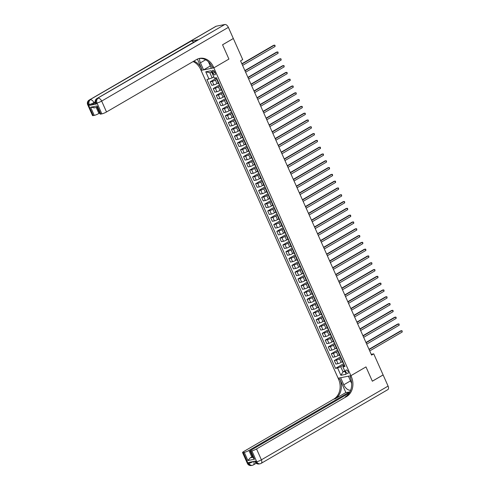 <?xml version="1.0" encoding="UTF-8"?>
<svg xmlns="http://www.w3.org/2000/svg" width="490" height="490" viewBox="0 0 490 490"><rect width="100%" height="100%" fill="white"/><g stroke="black" fill="none" stroke-linecap="round" stroke-linejoin="round"><path stroke-width="0.73" d="M348.096 371.512A1.929 1.084 -120.2 0 0 346.02 370.06A1.929 1.084 -120.2 0 0 345.891 371.947A1.929 1.084 -120.2 0 0 347.961 373.398A1.929 1.084 -120.2 0 0 348.096 371.512M216.213 26.209L89.517 99.948A3.62 2.034 -120.2 0 0 89.156 100.083L215.845 26.35A3.62 2.034 59.8 0 1 216.213 26.209L224.837 24.5A3.62 2.034 59.8 0 1 228.364 27.354L233.326 38.502L222.552 44.774L228.922 59.076L222.564 44.798L233.338 38.526L242.721 59.602L240.566 60.858L371.573 355.097L373.723 353.841L383.107 374.917L372.339 381.189L365.981 366.912L350.895 375.689L213.842 67.853L201.071 70.389L338.566 379.205A15.068 12.238 -101.2 0 1 333.849 399.068L243.781 451.486A3.62 0.57 -24 0 0 242.55 452.546A3.62 0.57 -24 0 0 243.267 452.582L248.112 463.454L248.975 463.289L248.608 462.468L255.511 461.102L255.872 461.917L256.736 461.745L251.891 450.867L250.874 451.07L254.506 459.228L247.916 460.533L250.274 457.795L252.932 457.268M212.476 72.208L213.009 73.408A1.868 1.047 -120.2 0 0 215.018 74.811A1.868 1.047 -120.2 0 0 215.147 72.979L214.614 71.785A1.868 1.047 -120.2 0 0 212.605 70.382A1.868 1.047 -120.2 0 0 212.476 72.208L214.259 71.173M251.891 450.867A3.62 0.57 -24 0 0 256.546 448.95L261.391 459.828L388.086 386.096L383.119 374.948L372.351 381.214L365.981 366.912L350.895 375.689L338.131 378.225L340.63 377.729L343.778 384.797A6.78 3.81 -120.2 0 0 350.718 390.058M211.778 72.336L209.843 72.722L212.139 77.886L206.952 79.582L335.534 368.382L343.735 363.605M209.034 79.166L205.769 71.822L211.08 70.768L214.351 78.112L216.439 77.696L345.021 366.496L342.933 366.912L346.203 374.256L340.887 375.309L337.616 367.966L335.534 368.382M208.422 61.801L211.337 68.349L213.842 67.853L228.922 59.076L213.842 67.853L213.401 66.873A15.068 12.238 78.8 0 0 199.693 58.365A15.068 12.238 78.8 0 0 196.576 59.547L106.514 111.965A3.62 0.57 156 0 1 101.859 113.876L97.014 103.004L96.15 103.169L96.512 103.99A3.62 0.57 156 0 1 95.795 103.954L95.434 103.139A3.62 0.57 -24 0 0 96.15 103.169A3.62 2.94 78.8 0 1 97.283 98.404L224.837 24.5M373.723 353.841L371.236 354.337M342.933 366.912L343.276 366.183L344.55 365.442M344.703 370.881L343.024 371.855L344.96 371.469M213.818 76.912L212.139 77.886M217.076 79.129L215.404 80.097A2.413 0.38 156 0 1 212.299 81.377L210.21 81.787L216.605 78.069M218.283 82.877L216.978 83.631A2.413 0.38 156 0 1 213.873 84.911L211.784 85.327L210.21 81.787M220.102 85.928L218.43 86.895A2.413 0.38 156 0 1 215.324 88.176L213.242 88.586L219.63 84.868M221.309 89.676L220.004 90.43A2.413 0.38 156 0 1 216.899 91.71L214.816 92.126L213.242 88.586M223.128 92.72L221.456 93.694A2.413 0.38 156 0 1 218.356 94.974L216.268 95.385L222.656 91.667M224.334 96.475L223.03 97.228A2.413 0.38 156 0 1 219.93 98.508L217.842 98.925L216.268 95.385M226.153 99.519L224.481 100.493A2.413 0.38 156 0 1 221.382 101.773L219.293 102.183L225.682 98.466M227.36 103.267L226.055 104.027A2.413 0.38 156 0 1 222.956 105.307L220.868 105.724L219.293 102.183M229.179 106.318L227.513 107.292A2.413 0.38 156 0 1 224.408 108.572L222.319 108.982L228.714 105.264M230.386 110.066L229.087 110.826A2.413 0.38 156 0 1 225.982 112.106L223.893 112.516L222.319 108.982M232.211 113.117L230.539 114.09A2.413 0.38 156 0 1 227.434 115.371L225.345 115.781L231.739 112.063M233.418 116.865L232.113 117.624A2.413 0.38 156 0 1 229.008 118.905L226.919 119.315L225.345 115.781M235.237 119.915L233.565 120.889A2.413 0.38 156 0 1 230.459 122.169L228.371 122.58L234.765 118.862M236.443 123.664L235.139 124.423A2.413 0.38 156 0 1 232.033 125.703L229.945 126.114L228.371 122.58M238.263 126.714L236.59 127.688A2.413 0.38 156 0 1 233.485 128.968L231.403 129.378L237.791 125.661M239.469 130.463L238.165 131.222A2.413 0.38 156 0 1 235.059 132.502L232.977 132.913L231.403 129.378M241.288 133.513L239.616 134.487A2.413 0.38 156 0 1 236.517 135.767L234.428 136.177L240.817 132.459M242.495 137.261L241.19 138.021A2.413 0.38 156 0 1 238.091 139.301L236.002 139.711L234.428 136.177M244.314 140.312L242.648 141.285A2.413 0.38 156 0 1 239.543 142.559L237.454 142.976L243.849 139.258M245.521 144.06L244.222 144.82A2.413 0.38 156 0 1 241.117 146.1L239.028 146.51L237.454 142.976M247.346 147.11L245.674 148.084A2.413 0.38 156 0 1 242.568 149.358L240.48 149.775L246.874 146.057M248.553 150.859L247.248 151.618A2.413 0.38 156 0 1 244.143 152.898L242.054 153.309L240.48 149.775M250.372 153.909L248.7 154.883A2.413 0.38 156 0 1 245.594 156.157L243.506 156.573L249.9 152.856M251.578 157.657L250.274 158.417A2.413 0.38 156 0 1 247.168 159.697L245.08 160.107L243.506 156.573M253.397 160.708L251.725 161.682A2.413 0.38 156 0 1 248.62 162.956L246.537 163.372L252.926 159.654M254.604 164.456L253.299 165.216A2.413 0.38 156 0 1 250.194 166.496L248.112 166.906L246.537 163.372M256.423 167.507L254.751 168.48A2.413 0.38 156 0 1 251.652 169.754L249.563 170.171L255.952 166.453M257.63 171.255L256.325 172.014A2.413 0.38 156 0 1 253.226 173.289L251.137 173.705L249.563 170.171M259.449 174.305L257.783 175.279A2.413 0.38 156 0 1 254.678 176.553L252.589 176.97L258.983 173.252M260.656 178.054L259.357 178.813A2.413 0.38 156 0 1 256.252 180.087L254.163 180.504L252.589 176.97M262.475 181.104L260.809 182.078A2.413 0.38 156 0 1 257.703 183.352L255.615 183.768L262.009 180.05M263.687 184.853L262.383 185.612A2.413 0.38 156 0 1 259.277 186.886L257.189 187.303L255.615 183.768M265.507 187.903L263.834 188.877A2.413 0.38 156 0 1 260.729 190.151L258.64 190.567L265.035 186.843M266.713 191.651L265.409 192.411A2.413 0.38 156 0 1 262.303 193.685L260.214 194.101L258.64 190.567M268.532 194.702L266.86 195.675A2.413 0.38 156 0 1 263.755 196.949L261.672 197.366L268.061 193.642M269.739 198.45L268.434 199.21A2.413 0.38 156 0 1 265.329 200.484L263.24 200.9L261.672 197.366M271.558 201.5L269.886 202.474A2.413 0.38 156 0 1 266.787 203.748L264.698 204.165L271.086 200.441M272.765 205.249L271.46 206.008A2.413 0.38 156 0 1 268.355 207.282L266.272 207.699L264.698 204.165M274.584 208.299L272.912 209.273A2.413 0.38 156 0 1 269.812 210.547L267.724 210.963L274.112 207.239M275.79 212.048L274.486 212.807A2.413 0.38 156 0 1 271.387 214.081L269.298 214.498L267.724 210.963M277.61 215.098L275.944 216.072A2.413 0.38 156 0 1 272.838 217.346L270.75 217.762L277.144 214.038M278.816 218.846L277.518 219.606A2.413 0.38 156 0 1 274.412 220.88L272.324 221.296L270.75 217.762M280.641 221.897L278.969 222.864A2.413 0.38 156 0 1 275.864 224.144L273.775 224.561L280.17 220.837M281.848 225.645L280.543 226.405A2.413 0.38 156 0 1 277.438 227.679L275.349 228.095L273.775 224.561M283.667 228.695L281.995 229.663A2.413 0.38 156 0 1 278.89 230.943L276.801 231.36L283.196 227.636M284.874 232.444L283.569 233.203A2.413 0.38 156 0 1 280.464 234.477L278.375 234.894L276.801 231.36M286.693 235.494L285.021 236.462A2.413 0.38 156 0 1 281.915 237.742L279.833 238.158L286.221 234.434M287.9 239.243L286.595 240.002A2.413 0.38 156 0 1 283.49 241.276L281.407 241.693L279.833 238.158M289.719 242.293L288.046 243.261A2.413 0.38 156 0 1 284.947 244.541L282.859 244.957L289.247 241.233M290.925 246.041L289.621 246.801A2.413 0.38 156 0 1 286.521 248.075L284.433 248.491L282.859 244.957M292.744 249.092L291.078 250.059A2.413 0.38 156 0 1 287.973 251.339L285.884 251.75L292.279 248.032M293.951 252.84L292.653 253.6A2.413 0.38 156 0 1 289.547 254.874L287.459 255.29L285.884 251.75M295.776 255.89L294.104 256.858A2.413 0.38 156 0 1 290.999 258.138L288.91 258.549L295.305 254.831M296.983 259.639L295.678 260.392A2.413 0.38 156 0 1 292.573 261.672L290.484 262.089L288.91 258.549M298.802 262.689L297.13 263.657A2.413 0.38 156 0 1 294.025 264.937L291.936 265.347L298.33 261.629M300.009 266.438L298.704 267.191A2.413 0.38 156 0 1 295.599 268.471L293.51 268.888L291.936 265.347M301.828 269.482L300.156 270.456A2.413 0.38 156 0 1 297.05 271.736L294.968 272.146L301.356 268.428M303.034 273.236L301.73 273.99A2.413 0.38 156 0 1 298.624 275.27L296.542 275.686L294.968 272.146M304.854 276.28L303.181 277.254A2.413 0.38 156 0 1 300.082 278.534L297.993 278.945L304.382 275.227M306.06 280.029L304.756 280.788A2.413 0.38 156 0 1 301.656 282.069L299.568 282.485L297.993 278.945M307.879 283.079L306.213 284.053A2.413 0.38 156 0 1 303.108 285.333L301.019 285.743L307.414 282.026M309.086 286.828L307.781 287.587A2.413 0.38 156 0 1 304.682 288.867L302.593 289.278L301.019 285.743M310.905 289.878L309.239 290.852A2.413 0.38 156 0 1 306.134 292.132L304.045 292.542L310.44 288.824M312.118 293.626L310.813 294.386A2.413 0.38 156 0 1 307.708 295.666L305.619 296.076L304.045 292.542M313.937 296.677L312.265 297.651A2.413 0.38 156 0 1 309.159 298.931L307.071 299.341L313.465 295.623M315.144 300.425L313.839 301.185A2.413 0.38 156 0 1 310.733 302.465L308.645 302.875L307.071 299.341M316.963 303.475L315.291 304.449A2.413 0.38 156 0 1 312.185 305.729L310.096 306.14L316.491 302.422M318.169 307.224L316.865 307.983A2.413 0.38 156 0 1 313.759 309.264L311.671 309.674L310.096 306.14M319.988 310.274L318.316 311.248A2.413 0.38 156 0 1 315.217 312.522L313.128 312.939L319.517 309.221M321.195 314.023L319.89 314.782A2.413 0.38 156 0 1 316.785 316.062L314.702 316.473L313.128 312.939M323.014 317.073L321.342 318.047A2.413 0.38 156 0 1 318.243 319.321L316.154 319.737L322.543 316.019M324.221 320.821L322.916 321.581A2.413 0.38 156 0 1 319.817 322.861L317.728 323.271L316.154 319.737M326.04 323.872L324.374 324.846A2.413 0.38 156 0 1 321.269 326.12L319.18 326.536L325.574 322.818M327.247 327.62L325.948 328.38A2.413 0.38 156 0 1 322.843 329.66L320.754 330.07L319.18 326.536M329.072 330.67L327.4 331.644A2.413 0.38 156 0 1 324.294 332.918L322.206 333.335L328.6 329.617M330.278 334.419L328.974 335.178A2.413 0.38 156 0 1 325.868 336.459L323.78 336.869L322.206 333.335M332.098 337.469L330.425 338.443A2.413 0.38 156 0 1 327.32 339.717L325.231 340.134L331.626 336.416M333.304 341.218L332 341.977A2.413 0.38 156 0 1 328.894 343.257L326.805 343.668L325.231 340.134M335.123 344.268L333.451 345.242A2.413 0.38 156 0 1 330.346 346.516L328.263 346.932L334.652 343.214M336.33 348.016L335.025 348.776A2.413 0.38 156 0 1 331.92 350.05L329.837 350.466L328.263 346.932M338.149 351.067L336.477 352.041A2.413 0.38 156 0 1 333.378 353.315L331.289 353.731L337.677 350.013M339.356 354.815L338.051 355.575A2.413 0.38 156 0 1 334.952 356.849L332.863 357.265L331.289 353.731M341.175 357.865L339.509 358.839A2.413 0.38 156 0 1 336.403 360.113L334.315 360.53L340.709 356.812M342.381 361.614L341.083 362.373A2.413 0.38 156 0 1 337.978 363.647L335.889 364.064L334.315 360.53M344.207 364.664L340.721 366.692L343.024 371.855L340.887 375.309M217.609 80.323A2.413 0.38 156 0 1 217.131 80.299A2.413 0.38 156 0 1 217.431 79.931M219.183 83.857A2.413 0.38 156 0 1 218.705 83.833L217.131 80.299M220.635 87.122A2.413 0.38 156 0 1 220.163 87.097A2.413 0.38 156 0 1 220.457 86.73M222.209 90.656A2.413 0.38 156 0 1 221.737 90.632L220.163 87.097M223.661 93.921A2.413 0.38 156 0 1 223.189 93.896A2.413 0.38 156 0 1 223.489 93.529M225.235 97.455A2.413 0.38 156 0 1 224.763 97.43L223.189 93.896M226.686 100.72A2.413 0.38 156 0 1 226.215 100.695A2.413 0.38 156 0 1 226.515 100.328M228.26 104.254A2.413 0.38 156 0 1 227.789 104.229L226.215 100.695M229.712 107.518A2.413 0.38 156 0 1 229.24 107.494A2.413 0.38 156 0 1 229.541 107.126M231.286 111.052A2.413 0.38 156 0 1 230.815 111.028L229.24 107.494M232.744 114.317A2.413 0.38 156 0 1 232.266 114.293A2.413 0.38 156 0 1 232.566 113.925M234.318 117.851A2.413 0.38 156 0 1 233.84 117.827L232.266 114.293M235.77 121.116A2.413 0.38 156 0 1 235.298 121.091A2.413 0.38 156 0 1 235.592 120.724M237.344 124.65A2.413 0.38 156 0 1 236.872 124.625L235.298 121.091M238.795 127.915A2.413 0.38 156 0 1 238.324 127.89A2.413 0.38 156 0 1 238.624 127.523M240.37 131.449A2.413 0.38 156 0 1 239.898 131.424L238.324 127.89M241.821 134.713A2.413 0.38 156 0 1 241.35 134.689A2.413 0.38 156 0 1 241.65 134.321M243.395 138.247A2.413 0.38 156 0 1 242.924 138.223L241.35 134.689M244.847 141.506A2.413 0.38 156 0 1 244.375 141.488A2.413 0.38 156 0 1 244.675 141.12M246.421 145.046A2.413 0.38 156 0 1 245.949 145.022L244.375 141.488M247.879 148.305A2.413 0.38 156 0 1 247.401 148.286A2.413 0.38 156 0 1 247.701 147.919M249.447 151.845A2.413 0.38 156 0 1 248.975 151.82L247.401 148.286M250.905 155.103A2.413 0.38 156 0 1 250.433 155.085A2.413 0.38 156 0 1 250.727 154.718M252.479 158.644A2.413 0.38 156 0 1 252.007 158.619L250.433 155.085M253.93 161.902A2.413 0.38 156 0 1 253.459 161.884A2.413 0.38 156 0 1 253.753 161.516M255.504 165.442A2.413 0.38 156 0 1 255.033 165.418L253.459 161.884M256.956 168.701A2.413 0.38 156 0 1 256.484 168.676A2.413 0.38 156 0 1 256.785 168.315M258.53 172.241A2.413 0.38 156 0 1 258.059 172.217L256.484 168.676M259.982 175.5A2.413 0.38 156 0 1 259.51 175.475A2.413 0.38 156 0 1 259.81 175.108M261.556 179.034A2.413 0.38 156 0 1 261.084 179.015L259.51 175.475M263.007 182.298A2.413 0.38 156 0 1 262.536 182.274A2.413 0.38 156 0 1 262.836 181.906M264.582 185.833A2.413 0.38 156 0 1 264.11 185.814L262.536 182.274M266.039 189.097A2.413 0.38 156 0 1 265.562 189.073A2.413 0.38 156 0 1 265.862 188.705M267.614 192.631A2.413 0.38 156 0 1 267.136 192.613L265.562 189.073M269.065 195.896A2.413 0.38 156 0 1 268.594 195.871A2.413 0.38 156 0 1 268.888 195.504M270.639 199.43A2.413 0.38 156 0 1 270.168 199.412L268.594 195.871M272.091 202.695A2.413 0.38 156 0 1 271.619 202.67A2.413 0.38 156 0 1 271.919 202.303M273.665 206.229A2.413 0.38 156 0 1 273.193 206.204L271.619 202.67M275.117 209.493A2.413 0.38 156 0 1 274.645 209.469A2.413 0.38 156 0 1 274.945 209.101M276.691 213.028A2.413 0.38 156 0 1 276.219 213.003L274.645 209.469M278.142 216.292A2.413 0.38 156 0 1 277.671 216.268A2.413 0.38 156 0 1 277.971 215.9M279.716 219.826A2.413 0.38 156 0 1 279.245 219.802L277.671 216.268M281.174 223.091A2.413 0.38 156 0 1 280.697 223.066A2.413 0.38 156 0 1 280.997 222.699M282.748 226.625A2.413 0.38 156 0 1 282.271 226.601L280.697 223.066M284.2 229.89A2.413 0.38 156 0 1 283.728 229.865A2.413 0.38 156 0 1 284.022 229.498M285.774 233.424A2.413 0.38 156 0 1 285.303 233.399L283.728 229.865M287.226 236.688A2.413 0.38 156 0 1 286.754 236.664A2.413 0.38 156 0 1 287.054 236.296M288.8 240.222A2.413 0.38 156 0 1 288.328 240.198L286.754 236.664M290.252 243.487A2.413 0.38 156 0 1 289.78 243.463A2.413 0.38 156 0 1 290.08 243.095M291.826 247.021A2.413 0.38 156 0 1 291.354 246.997L289.78 243.463M293.277 250.286A2.413 0.38 156 0 1 292.806 250.261A2.413 0.38 156 0 1 293.106 249.894M294.851 253.82A2.413 0.38 156 0 1 294.38 253.796L292.806 250.261M296.309 257.085A2.413 0.38 156 0 1 295.831 257.06A2.413 0.38 156 0 1 296.132 256.693M297.877 260.619A2.413 0.38 156 0 1 297.406 260.594L295.831 257.06M299.335 263.883A2.413 0.38 156 0 1 298.863 263.859A2.413 0.38 156 0 1 299.157 263.491M300.909 267.418A2.413 0.38 156 0 1 300.431 267.393L298.863 263.859M302.361 270.682A2.413 0.38 156 0 1 301.889 270.658A2.413 0.38 156 0 1 302.183 270.29M303.935 274.216A2.413 0.38 156 0 1 303.463 274.192L301.889 270.658M305.386 277.481A2.413 0.38 156 0 1 304.915 277.456A2.413 0.38 156 0 1 305.215 277.089M306.961 281.015A2.413 0.38 156 0 1 306.489 280.99L304.915 277.456M308.412 284.28A2.413 0.38 156 0 1 307.941 284.255A2.413 0.38 156 0 1 308.241 283.888M309.986 287.814A2.413 0.38 156 0 1 309.515 287.789L307.941 284.255M311.438 291.078A2.413 0.38 156 0 1 310.966 291.054A2.413 0.38 156 0 1 311.266 290.686M313.012 294.613A2.413 0.38 156 0 1 312.54 294.588L310.966 291.054M314.47 297.877A2.413 0.38 156 0 1 313.992 297.853A2.413 0.38 156 0 1 314.292 297.485M316.044 301.411A2.413 0.38 156 0 1 315.566 301.387L313.992 297.853M317.496 304.676A2.413 0.38 156 0 1 317.024 304.651A2.413 0.38 156 0 1 317.318 304.284M319.07 308.21A2.413 0.38 156 0 1 318.598 308.186L317.024 304.651M320.521 311.475A2.413 0.38 156 0 1 320.05 311.45A2.413 0.38 156 0 1 320.35 311.083M322.095 315.009A2.413 0.38 156 0 1 321.624 314.984L320.05 311.45M323.547 318.267A2.413 0.38 156 0 1 323.075 318.249A2.413 0.38 156 0 1 323.376 317.881M325.121 321.808A2.413 0.38 156 0 1 324.649 321.783L323.075 318.249M326.573 325.066A2.413 0.38 156 0 1 326.101 325.048A2.413 0.38 156 0 1 326.401 324.68M328.147 328.606A2.413 0.38 156 0 1 327.675 328.582L326.101 325.048M329.605 331.865A2.413 0.38 156 0 1 329.127 331.846A2.413 0.38 156 0 1 329.427 331.479M331.179 335.405A2.413 0.38 156 0 1 330.701 335.38L329.127 331.846M332.63 338.663A2.413 0.38 156 0 1 332.159 338.645A2.413 0.38 156 0 1 332.453 338.278M334.204 342.204A2.413 0.38 156 0 1 333.733 342.179L332.159 338.645M335.656 345.462A2.413 0.38 156 0 1 335.185 345.438A2.413 0.38 156 0 1 335.485 345.076M337.23 349.002A2.413 0.38 156 0 1 336.759 348.978L335.185 345.438M338.682 352.261A2.413 0.38 156 0 1 338.21 352.237A2.413 0.38 156 0 1 338.51 351.869M340.256 355.795A2.413 0.38 156 0 1 339.784 355.777L338.21 352.237M341.708 359.06A2.413 0.38 156 0 1 341.236 359.035A2.413 0.38 156 0 1 341.536 358.668M337.616 367.966L340.721 366.692M343.282 362.594A2.413 0.38 156 0 1 342.81 362.576L341.236 359.035M209.843 72.722L205.769 71.822M241.98 64.031L274.48 45.117L275.08 46.477L242.587 65.391M241.864 63.767L273.616 45.288L274.957 45.252L275.08 46.477M245.006 70.83L277.505 51.916L278.112 53.275L245.613 72.189M244.89 70.566L276.642 52.087L277.989 52.05L278.112 53.275M248.032 77.628L280.531 58.714L281.138 60.074L248.638 78.988M247.916 77.365L279.668 58.886L281.015 58.849L281.138 60.074M251.058 84.427L283.557 65.513L284.163 66.873L251.664 85.787M250.941 84.164L282.693 65.684L284.041 65.648L284.163 66.873M254.09 91.226L286.583 72.312L287.189 73.672L254.69 92.586M253.973 90.962L285.725 72.483L287.067 72.447L287.189 73.672M95.311 102.833L94.27 103.445A3.62 0.57 156 0 1 89.615 105.356L96.512 103.99M199.608 58.451A6.78 3.81 -120.2 0 0 200.428 62.818L203.577 69.892L201.071 70.389L200.637 69.409A15.068 12.238 78.8 0 0 193.085 61.581M197.403 59.112L201.88 69.163A15.068 12.238 78.8 0 0 193.838 61.14M94.429 107.751L90.613 107.23L97.204 105.92L100.836 114.078L101.859 113.876M100.836 114.078A3.62 0.57 156 0 1 100.119 114.047L97.044 107.138M198.119 39.721L97.283 98.404A3.62 2.034 -120.2 0 0 96.916 98.539L197.752 39.855A3.62 2.034 59.8 0 1 198.119 39.721L191.222 41.087A3.62 2.034 59.8 0 1 193.636 42.25M210.284 65.985L203.577 69.892M99.666 113.031L98.906 113.472A3.62 0.57 156 0 1 94.245 115.389L90.613 107.23M89.615 105.356L89.247 104.542L88.384 104.713L93.229 115.591L94.245 115.389M93.229 115.591A3.62 0.57 156 0 1 92.512 115.554L87.667 104.682A3.62 0.57 -24 0 0 88.384 104.713A3.62 2.94 78.8 0 1 89.517 99.948L191.222 41.087M213.401 66.873L212.164 67.124A15.068 12.238 78.8 0 0 199.081 58.506M97.204 105.92C96.861 106.949 96.94 107.359 97.43 107.157M351.655 383.517A6.78 3.81 -120.2 0 0 351.544 383.26L348.396 376.185L350.895 375.689L351.33 376.669A15.068 12.238 -101.2 0 1 346.614 396.539L256.546 448.95M345.86 392.551L339.809 378.954A15.068 12.238 -101.2 0 1 335.087 398.823L345.86 392.551L349.866 391.976M247.916 460.533L244.283 452.38L243.267 452.582M244.283 452.38A3.62 0.57 -24 0 0 248.938 450.463L251.848 456.986A3.62 0.57 156 0 1 250.274 457.795M349.78 391.773L248.938 450.463M388.086 386.096A3.62 2.034 59.8 0 1 387.835 389.636L261.139 463.369A3.62 2.034 -120.2 0 0 261.391 459.828A3.62 0.57 156 0 1 256.736 461.745A3.62 2.94 -101.2 0 0 260.025 463.791A3.62 3.62 0 0 0 261.139 463.369M349.254 393.023L251.388 449.973A3.62 0.57 -24 0 0 250.157 451.039A3.62 0.57 -24 0 0 250.874 451.07M252.607 456.545L251.848 456.986M351.33 376.669L350.093 376.914A15.068 12.238 -101.2 0 1 345.37 396.784L346.614 396.539M250.157 451.039L253.232 457.948L254.506 459.228M257.115 98.025L289.615 79.111L290.215 80.47L257.722 99.384M256.999 97.761L288.751 79.282L290.092 79.245L290.215 80.47M260.141 104.823L292.64 85.909L293.247 87.269L260.747 106.183M260.025 104.56L291.777 86.081L293.124 86.044L293.247 87.269M263.167 111.622L295.666 92.708L296.272 94.068L263.773 112.982M263.05 111.359L294.802 92.879L296.15 92.843L296.272 94.068M266.193 118.421L298.692 99.507L299.298 100.867L266.799 119.781M266.076 118.157L297.828 99.678L299.176 99.642L299.298 100.867M269.224 125.22L301.718 106.306L302.324 107.665L269.825 126.579M269.102 124.956L300.854 106.477L302.201 106.44L302.324 107.665M272.25 132.018L304.743 113.104L305.35 114.464L272.857 133.378M272.134 131.755L303.886 113.276L305.227 113.239L305.35 114.464M275.276 138.817L307.775 119.903L308.375 121.263L275.882 140.177M275.16 138.554L306.911 120.075L308.259 120.032L308.375 121.263M278.302 145.61L310.801 126.702L311.407 128.062L278.908 146.969M278.185 145.352L309.937 126.873L311.285 126.83L311.407 128.062M281.327 152.408L313.827 133.501L314.433 134.86L281.934 153.768M281.211 152.151L312.963 133.672L314.31 133.629L314.433 134.86M284.353 159.207L316.852 140.299L317.459 141.659L284.96 160.567M284.237 158.95L315.989 140.471L317.336 140.428L317.459 141.659M287.385 166.006L319.878 147.098L320.485 148.458L287.991 167.366M287.269 165.743L319.021 147.27L320.362 147.227L320.485 148.458M290.411 172.805L322.91 153.897L323.51 155.257L291.017 174.164M290.294 172.541L322.046 154.062L323.388 154.025L323.51 155.257M293.437 179.603L325.936 160.689L326.542 162.049L294.043 180.963M293.32 179.34L325.072 160.861L326.42 160.824L326.542 162.049M296.462 186.402L328.962 167.488L329.568 168.848L297.069 187.762M296.346 186.139L328.098 167.66L329.445 167.623L329.568 168.848M299.488 193.201L331.987 174.287L332.594 175.647L300.094 194.561M299.372 192.938L331.124 174.458L332.471 174.422L332.594 175.647M302.52 200L335.013 181.086L335.619 182.445L303.12 201.359M302.404 199.736L334.156 181.257L335.497 181.22L335.619 182.445M305.546 206.798L338.045 187.884L338.645 189.244L306.152 208.158M305.429 206.535L337.181 188.056L338.523 188.019L338.645 189.244M308.571 213.597L341.071 194.683L341.677 196.043L309.178 214.957M308.455 213.334L340.207 194.855L341.555 194.818L341.677 196.043M311.597 220.396L344.096 201.482L344.703 202.842L312.204 221.756M311.481 220.132L343.233 201.653L344.58 201.617L344.703 202.842M314.623 227.195L347.122 208.281L347.729 209.64L315.229 228.554M314.507 226.931L346.259 208.452L347.606 208.415L347.729 209.64M317.655 233.993L350.148 215.079L350.754 216.439L318.255 235.353M317.532 233.73L349.284 215.251L350.632 215.214L350.754 216.439M320.68 240.792L353.174 221.878L353.78 223.238L321.287 242.152M320.564 240.529L352.316 222.05L353.658 222.013L353.78 223.238M323.706 247.591L356.205 228.677L356.806 230.037L324.313 248.951M323.59 247.328L355.342 228.848L356.689 228.812L356.806 230.037M326.732 254.39L359.231 235.476L359.838 236.835L327.338 255.749M326.616 254.126L358.368 235.647L359.715 235.61L359.838 236.835M329.758 261.188L362.257 242.274L362.863 243.634L330.364 262.548M329.641 260.925L361.393 242.446L362.741 242.409L362.863 243.634M332.784 267.987L365.283 249.073L365.889 250.433L333.39 269.347M332.667 267.724L364.419 249.245L365.767 249.208L365.889 250.433M335.815 274.786L368.309 255.872L368.915 257.232L336.416 276.146M335.699 274.523L367.451 256.043L368.792 256.007L368.915 257.232M338.841 281.585L371.34 262.671L371.941 264.03L339.448 282.944M338.725 281.321L370.477 262.842L371.818 262.805L371.941 264.03M341.867 288.383L374.366 269.469L374.973 270.829L342.473 289.743M341.751 288.12L373.502 269.641L374.85 269.604L374.973 270.829M344.893 295.182L377.392 276.268L377.998 277.628L345.499 296.542M344.776 294.919L376.528 276.44L377.876 276.403L377.998 277.628M347.918 301.981L380.418 283.067L381.024 284.427L348.525 303.341M347.802 301.718L379.554 283.238L380.901 283.202L381.024 284.427M350.95 308.78L383.443 289.866L384.05 291.225L351.551 310.139M350.828 308.516L382.58 290.037L383.927 289.994L384.05 291.225M353.976 315.578L386.475 296.664L387.076 298.024L354.582 316.938M353.86 315.315L385.612 296.836L386.953 296.793L387.076 298.024M357.002 322.371L389.501 303.463L390.107 304.823L357.608 323.731M356.885 322.114L388.637 303.635L389.985 303.592L390.107 304.823M360.027 329.17L392.527 310.262L393.133 311.622L360.634 330.53M359.911 328.913L391.663 310.433L393.011 310.391L393.133 311.622M363.053 335.969L395.553 317.061L396.159 318.42L363.66 337.328M362.937 335.711L394.689 317.232L396.036 317.189L396.159 318.42M366.085 342.767L398.578 323.859L399.185 325.219L366.685 344.127M365.963 342.504L397.715 324.025L399.062 323.988L399.185 325.219M369.111 349.566L401.604 330.658L402.21 332.012L369.717 350.926M368.995 349.303L400.747 330.824L402.088 330.787L402.21 332.012M216.978 83.631L215.404 80.097M220.004 90.43L218.43 86.895M223.03 97.228L221.456 93.694M226.055 104.027L224.481 100.493M229.087 110.826L227.513 107.292M232.113 117.624L230.539 114.09M235.139 124.423L233.565 120.889M238.165 131.222L236.59 127.688M241.19 138.021L239.616 134.487M244.222 144.82L242.648 141.285M247.248 151.618L245.674 148.084M250.274 158.417L248.7 154.883M253.299 165.216L251.725 161.682M256.325 172.014L254.751 168.48M259.357 178.813L257.783 175.279M262.383 185.612L260.809 182.078M265.409 192.411L263.834 188.877M268.434 199.21L266.86 195.675M271.46 206.008L269.886 202.474M274.486 212.807L272.912 209.273M277.518 219.606L275.944 216.072M280.543 226.405L278.969 222.864M283.569 233.203L281.995 229.663M286.595 240.002L285.021 236.462M289.621 246.801L288.046 243.261M292.653 253.6L291.078 250.059M295.678 260.392L294.104 256.858M298.704 267.191L297.13 263.657M301.73 273.99L300.156 270.456M304.756 280.788L303.181 277.254M307.781 287.587L306.213 284.053M310.813 294.386L309.239 290.852M313.839 301.185L312.265 297.651M316.865 307.983L315.291 304.449M319.89 314.782L318.316 311.248M322.916 321.581L321.342 318.047M325.948 328.38L324.374 324.846M328.974 335.178L327.4 331.644M332 341.977L330.425 338.443M335.025 348.776L333.451 345.242M338.051 355.575L336.477 352.041M341.083 362.373L339.509 358.839M213.873 84.911L212.299 81.377M216.899 91.71L215.324 88.176M219.93 98.508L218.356 94.974M222.956 105.307L221.382 101.773M225.982 112.106L224.408 108.572M229.008 118.905L227.434 115.371M232.033 125.703L230.459 122.169M235.059 132.502L233.485 128.968M238.091 139.301L236.517 135.767M241.117 146.1L239.543 142.559M244.143 152.898L242.568 149.358M247.168 159.697L245.594 156.157M250.194 166.496L248.62 162.956M253.226 173.289L251.652 169.754M256.252 180.087L254.678 176.553M259.277 186.886L257.703 183.352M262.303 193.685L260.729 190.151M265.329 200.484L263.755 196.949M268.355 207.282L266.787 203.748M271.387 214.081L269.812 210.547M274.412 220.88L272.838 217.346M277.438 227.679L275.864 224.144M280.464 234.477L278.89 230.943M283.49 241.276L281.915 237.742M286.521 248.075L284.947 244.541M289.547 254.874L287.973 251.339M292.573 261.672L290.999 258.138M295.599 268.471L294.025 264.937M298.624 275.27L297.05 271.736M301.656 282.069L300.082 278.534M304.682 288.867L303.108 285.333M307.708 295.666L306.134 292.132M310.733 302.465L309.159 298.931M313.759 309.264L312.185 305.729M316.785 316.062L315.217 312.522M319.817 322.861L318.243 319.321M322.843 329.66L321.269 326.12M325.868 336.459L324.294 332.918M328.894 343.257L327.32 339.717M331.92 350.05L330.346 346.516M334.952 356.849L333.378 353.315M337.978 363.647L336.403 360.113M214.853 72.33L213.009 73.408M201.88 69.163L200.637 69.409M228.364 27.354L101.669 101.087L106.514 111.965M95.127 101.914L93.902 102.624L94.27 103.445M96.23 107.463L98.906 113.472M101.669 101.087A3.62 2.034 -120.2 0 0 98.147 98.233A3.62 2.94 -101.2 0 0 97.014 103.004A3.62 0.57 -24 0 0 101.669 101.087M93.902 102.624A3.62 2.034 -120.2 0 0 90.381 99.776A3.62 2.94 -101.2 0 0 89.247 104.542A3.62 0.57 -24 0 0 93.902 102.624M205.641 59.786L200.428 62.818M339.809 378.954L338.566 379.205M335.087 398.823L333.849 399.068M253.348 461.531A3.62 0.57 156 0 1 248.975 463.289A3.62 2.94 -101.2 0 0 252.264 465.329A3.62 3.62 0 0 0 253.379 464.906A3.62 2.034 -120.2 0 0 253.667 461.464M247.389 463.424A3.62 3.62 0 0 0 251.401 465.5A3.62 2.94 78.8 0 1 248.112 463.454A3.62 0.57 156 0 1 247.389 463.424L242.55 452.546M255.155 461.88A3.62 3.62 0 0 0 259.161 463.957A3.62 2.94 78.8 0 1 255.872 461.917A3.62 0.57 156 0 1 255.155 461.88L254.861 461.231M350.491 380.895L343.778 384.797M96.916 98.539A3.62 3.62 0 0 0 95.434 103.139M89.156 100.083A3.62 3.62 0 0 0 87.667 104.682M97.112 107.292L93.86 107.935M256.221 463.252L253.379 464.906M252.264 465.329L251.401 465.5M260.025 463.791L259.161 463.957"/></g></svg>
